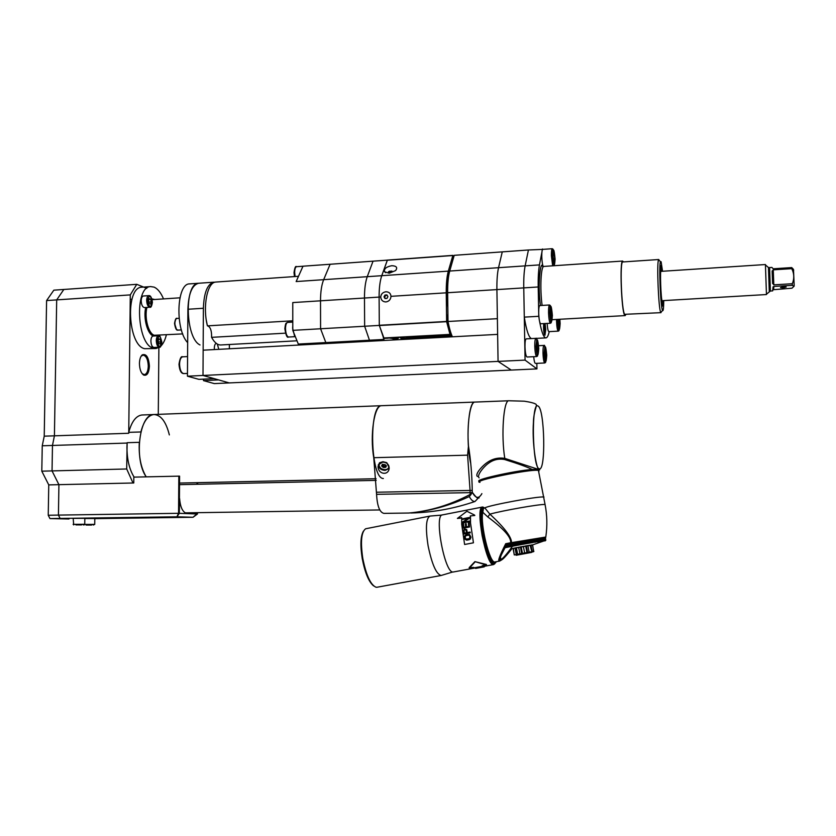 <?xml version="1.0" encoding="UTF-8"?>
<svg xmlns="http://www.w3.org/2000/svg" width="836" height="836" viewBox="0 0 836 836"><rect width="100%" height="100%" fill="white"/><g stroke="black" fill="none" stroke-linecap="round" stroke-linejoin="round"><path stroke-width="1.25" d="M134.115 477.126C129.392 469.518 126.999 459.507 126.947 447.103L127.135 442.704L139.309 442.317C138.609 456.446 140.908 467.951 146.196 476.833C133.645 459.309 139.487 413.778 153.824 414.531L154.357 414.51M383.348 478.505C370.39 478.829 368.519 404.655 381.477 405.7L153.824 414.531C148.066 415.314 143.75 421.125 140.876 431.972L128.744 432.348C131.67 421.563 136.059 415.774 141.911 414.99L142.454 414.969M382.376 465.307L383.348 465.913M384.111 466.54L383.149 466.185M379.492 462.789L382.919 461.712L386.608 462.611L389.189 467.7C389.095 475.851 378.248 474.754 378.029 466.645L379.492 462.789M389.148 468.463L385.145 470.396C381.404 470.145 379.136 468.568 378.332 465.673L378.384 464.544M408.992 513.022L383.933 513.377C379.669 512.426 377.214 506.083 376.576 494.337L373.755 457.7C369.752 434.95 374.35 405.303 381.477 405.7L474.827 402.074C470.166 401.917 466.812 424.071 468.463 445.964L468.463 445.964C470.731 459.643 471.985 474.482 472.235 490.46L470.062 490.439L470.145 494.463C450.102 504.996 429.652 511.183 408.804 513.022C429.004 511.36 449.162 505.874 469.268 496.563L470.741 494.86L470.145 494.463M373.755 457.7L467.596 455.16L468.463 445.975C470.731 459.654 471.985 474.482 472.235 490.46L472.162 492.613L470.741 494.86M410.789 513.001L415.074 512.865C435.378 512.008 455.338 508.215 474.973 501.485C473.071 501.652 471.17 500.012 469.268 496.563M479.164 497.838L477.575 498.455M386.995 462.925L383.097 461.765L379.314 464.252M389.001 466.227L388.813 467.167M382.972 462.172C386.18 462.381 388.144 463.729 388.844 466.206C388.897 468.285 387.622 469.445 385.02 469.675C381.791 469.466 379.837 468.108 379.147 465.61C379.105 463.562 380.38 462.412 382.972 462.172M382.345 464.92L383.316 465.673L382.888 467.219L383.808 467.523L385.793 467.23L386.399 465.913L385.093 464.628L382.376 464.304M381.655 465.715L382.23 464.764M381.582 465.945L382.052 466.352L382.491 464.952M382.888 467.073L382.052 466.352M383.316 465.673L385.856 466.195M474.921 402.074L474.754 402.085C468.306 401.196 465.547 441.763 470.793 463.844M509.04 400.747L508.81 400.757C503.585 400.057 500.983 435.075 504.777 458.379C498.486 457.407 492.749 458.703 487.534 462.287C482.56 465.485 474.629 474.242 477.398 476.426L477.366 476.468M480.23 481.149C472.455 480.104 518.383 470.02 533.943 469.435L532.198 469.466C527.516 467.073 518.33 463.761 504.61 459.518C498.653 458.421 493.23 459.706 488.36 463.374C483.71 466.634 476.342 475.653 479.132 477.858M538.07 406.087C531.059 400.183 532.313 468.411 539.262 468.756C545.981 471.891 544.738 408.637 538.07 406.087M504.61 459.518L504.777 458.379L538.405 469.393L533.838 469.518L536.472 470.313M481.212 480.721C484.284 479.195 491.693 477.22 503.45 474.796C516.146 472.288 526.157 470.783 533.472 470.292L533.943 469.435L533.88 470.417M539.262 468.756L538.332 470.396L539.732 469.738M532.198 469.466C513.597 470.846 471.076 480.575 479.885 481.327M536.231 469.142L538.405 469.393M505.728 543.703L506.773 544.393L501.569 554.425C500.388 556.713 499.332 561.29 500.012 560.559L499.573 561.092C497.378 561.897 499.426 556.097 505.728 543.703L510.629 542.783L511.026 543.588L512.269 543.358L511.517 542.47C511.496 536.9 504.275 527.453 489.886 514.15L484.796 507.891C489.091 505.247 538.06 496.166 543.609 497.002L543.996 497.044M544.988 540.756L544.863 537.872L545.02 540.746L545.835 536.702C547.402 525.917 547.152 515.164 545.062 504.474C540.401 503.951 502.028 510.671 489.886 514.15L487.816 516.962C503.826 528.854 511.423 537.454 510.629 542.783L545.751 537.046M501.579 559.953L499.614 561.092L494.902 561.949C489.739 563.84 479.969 523.838 482.811 512.259L483.469 508.476L484.796 507.891C489.081 505.257 538.06 496.166 543.609 497.002L545.062 504.474M487.816 516.962L482.811 512.259M512.97 543.222L513.806 543.055L512.29 543.348L512.541 546.221C505.999 555.104 502.102 559.493 500.837 559.388L500.158 558.04M500.419 557.215L501.14 560.12C501.945 559.556 502.415 560.632 512.008 548.635M531.811 552.366L516.157 555.271L533.587 551.499L532.313 551.906L530.996 545.072L532.626 544.832L533.587 551.499M517.902 554.947L530.16 552.68L517.902 554.947M533.149 551.844L533.89 551.436M532.48 544.842L533.755 551.447M513.283 548.291L514.286 554.958L513.032 548.364L530.076 545.166L531.853 551.708L530.996 545.072M525.645 545.908L526.92 552.544L527.662 552.408L526.398 545.772M520.4 546.848L521.674 553.495L522.448 553.348L521.183 546.713M515.781 547.758L517.045 554.372L517.641 554.258L516.376 547.632M513.043 548.437L514.286 554.958M531.341 551.791L527.662 552.408M526.92 552.544L522.448 553.348M521.674 553.495L517.641 554.258M517.045 554.372L514.537 554.895M516.324 554.78L515.028 547.946M519.961 554.069L518.644 547.204M524.684 553.192L523.367 546.326M529.209 552.397L527.892 545.542M532.647 544.957L512.729 548.573M544.936 540.965L545.793 540.317M545.375 537.893L545.783 539.941L545.344 537.882L545.741 539.941L545.114 540.787L545.636 539.931L544.988 537.893M544.226 540.808L543.933 537.956L544.33 540.025L543.734 540.861L544.853 539.972L544.455 537.903L544.696 540.767M543.024 540.955L542.554 538.123L542.961 540.192L542.345 541.049L543.703 540.098L543.295 538.029L543.734 540.861M541.718 538.238L540.767 538.374L541.174 540.443L540.547 541.3L542.115 540.307L541.718 538.238L542.345 541.049M541.582 538.259L541.404 541.174M539.732 538.52L538.603 538.697L539.001 540.777L538.384 541.634L540.129 540.599L539.732 538.52L540.547 541.3M539.596 538.551L539.032 538.635L539.408 541.477M537.057 541.843L536.576 539.011L535.907 542.031L537.788 540.965L537.381 538.886L538.384 541.634M534.726 539.314L533.284 539.554L533.138 542.491L535.124 541.404L534.726 539.314L535.907 542.031M534.601 539.335L533.838 539.46L534.423 542.271M531.8 539.805L530.254 540.066L530.16 542.992L531.675 542.742L531.8 539.805L532.354 539.711L533.002 542.512L532.354 539.711L533.169 539.575M530.829 539.962L531.529 542.763L531.017 539.952M529.261 540.234L530.055 543.034L529.512 540.213L528.665 540.338L528.613 543.264L528.059 542.606L527.652 540.516L528.571 540.359M527.046 540.62L525.405 540.913L525.416 543.828L526.931 543.578L527.046 540.62L528.665 540.338M526.011 540.798L526.868 543.578M524.36 541.101L525.321 543.87L524.789 541.038L523.733 541.205L523.712 544.152L522.688 541.404L522.061 541.509L522.082 544.455L521.006 541.707L520.389 541.822L520.462 544.748L519.334 542.01L518.717 542.125L518.842 545.051L517.672 542.324L517.066 542.439L517.254 545.344L516.042 542.627L515.436 542.742L515.687 545.636L514.433 542.93L513.847 543.045L514.15 545.929L513.262 545.323L512.865 543.233M510.786 543.64L511.214 546.504L510.786 543.64L511.339 543.536L512.541 546.221L511.214 546.504L510.263 545.908L509.866 543.818L509.835 546.775L508.852 546.19L508.455 544.1L508.507 547.037L506.741 544.455M506.668 544.591L507.264 547.287L506.052 545.689M505.707 546.316L506.083 547.538L505.195 547.246M505.947 547.538L504.913 547.768M538.603 538.697L537.851 538.833M537.381 538.886L536.587 539.042M536.085 539.095L535.239 539.251M533.284 539.554L532.48 539.711M530.254 540.066L529.512 540.213M525.405 540.913L524.789 541.038M523.733 541.205L522.688 541.404M522.061 541.509L521.006 541.707M520.389 541.822L519.334 542.01M518.717 542.125L517.672 542.324M517.066 542.439L516.042 542.627M515.436 542.742L514.433 542.93M512.29 543.348L511.339 543.536M510.681 543.682L509.866 543.818M509.343 543.933L508.455 544.1M507.964 544.226L507.118 544.372M533.138 542.491L531.675 542.742M514.035 545.939L512.656 546.221L512.123 543.4M509.835 546.775L509.302 543.964M514.15 545.929L513.617 543.118M515.687 545.636L515.143 542.815M517.254 545.344L516.711 542.522M518.842 545.051L518.31 542.219M520.462 544.748L519.919 541.927M522.082 544.455L521.539 541.623M523.712 544.152L523.169 541.331M526.931 543.578L526.387 540.756M528.509 543.306L527.965 540.484M534.434 542.292L533.89 539.471M479.979 482.351C469.842 481.233 530.881 468.703 538.426 470.407L538.969 471.243M483.312 507.421L482.706 507.546C479.519 509.354 479.331 518.748 482.142 535.74C485.8 553.192 489.582 562.628 493.491 564.049L494.264 563.892C490.377 562.273 486.625 552.826 483.02 535.573C480.23 518.78 480.386 509.385 483.48 507.389L484.452 508.048M496.417 561.677L494.964 562.847C491.213 561.259 487.587 552.115 484.086 535.406C481.776 522.061 481.536 513.283 483.365 509.061M495.873 562.45L494.358 563.892M363.461 531.1C360.567 536.001 360.149 545.145 362.218 558.511C364.998 572.838 368.801 581.96 373.619 585.911M429.767 516.115L365.614 528.78C361.319 531.999 360.379 541.864 362.782 558.375C366.199 575.293 370.62 584.918 376.064 587.248L377.224 587.217M483.73 507.368L482.602 507.013C474.649 505.905 486.207 566.745 493.585 564.582L494.766 563.788M453.331 571.981L453.279 571.991C444.804 574.332 433.602 513.983 442.61 514.861L482.341 507.065M484.305 566.296L482.581 565.721M475.893 568.386L473.552 567.383L469.153 567.675L474.911 561.625L486.458 564.488L482.142 565.805L483.292 566.191M474.806 515.488L470.292 515.927L474.806 515.488M470.522 522.949L473.437 542.773L470.522 522.949L470.469 516.334M461.66 518.048L457.396 518.435L466.906 511.266L474.597 515.08M474.911 561.625L486.447 565.011M485.371 566.097L483.344 566.703M469.268 568.167L474.932 562.085M477.063 568.062L481.526 566.474L475.13 567.644L480.773 566.798L476.154 568.187L482.79 567.069L477.042 567.947M483.312 567.017L475.611 568.438M483.041 567.069L484.159 566.86M479.415 567.738L480.334 567.571M470.344 522.678L470.292 515.927M473.301 542.846L464.607 544.487L461.691 524.35L461.681 517.599L457.396 518.435M463.51 522.145L469.09 518.414L469.1 517.526L462.695 518.769L462.674 519.365L468.129 518.299L462.684 521.977L462.716 522.981L469.142 521.727L469.121 521.058L463.51 522.145L469.132 521.392M468.369 522.803L468.63 526.408L466.436 526.826L466.195 523.691L465.38 523.848L465.61 526.983L463.823 527.328L463.572 523.733L462.757 523.89L463.071 528.237L469.518 526.993L469.184 522.646L468.369 522.803L469.205 522.949M464.68 528.958L463.426 530.243L463.792 534.089L470.25 532.845L470.135 532.051L467.24 532.605L466.718 529.616L464.68 528.958L466.728 529.658M466.143 534.737L469.508 534.507L470.961 537.161L470.323 539.115L467.105 540.15L464.753 539.042L464.513 536.022L466.143 534.737L469.581 534.549M464.356 533.159L466.415 532.762L466.091 530.264L465.182 529.648L464.126 530.243L464.356 533.159L466.561 532.866L465.913 529.899M465.903 539.105L469.654 538.687L469.842 535.761L468.338 535.144L465.746 535.782L465.13 537.151L465.903 539.105M468.912 535.176L469.936 536.242L469.895 538.353L466.948 539.335M462.684 521.977L468.129 518.299M462.862 522.949L462.841 522.291M462.695 518.769L462.841 519.334M469.09 517.933L462.851 519.146M468.63 526.408L466.436 526.826M466.216 523.984L465.537 524.12L465.756 527.192L463.823 527.328M463.593 524.036L462.914 524.162L463.207 528.206M468.777 526.617L468.526 523.085M463.907 534.058L463.572 530.411L464.837 529.136M470.145 532.177L467.24 532.605M469.205 539.742L466.509 540.108L464.879 539.042L464.649 536.075L466.279 534.81M42.249 445.787L52.469 445.463L52.041 470.908L58.917 484.661L58.426 515.101L60.129 518.435L49.961 518.581L48.237 515.248L48.76 484.89L41.8 471.17L42.249 445.787L44.224 436.173L46.597 300.573L53.838 290.165L63.839 289.465L56.691 299.894L54.413 435.828L52.469 445.463L54.413 435.828L128.734 433.257L128.734 432.4M127.135 442.704L126.696 468.975L133.018 482.999L58.917 484.661L133.77 482.978L133.833 477.126L179.583 476.133L179.312 513.335L188.622 513.649L191.266 512.771M146.749 288.326L136.759 284.324L130.291 294.889L128.744 432.348M158.276 414.353L158.882 347.609M149.404 366.199C148.944 373.075 147.031 376.043 143.677 375.071C141.012 373.149 139.602 369.282 139.445 363.461C139.57 359.281 140.511 356.418 142.256 354.851C146.342 353.513 148.724 357.296 149.404 366.199M169.353 434.919C166.009 421.616 160.826 414.823 153.824 414.531L141.911 414.99M41.8 471.17L52.041 470.908L52.469 445.463L126.999 443.07M136.759 284.324L63.839 289.465L56.691 299.894L130.291 294.889M48.76 484.89L58.917 484.661L52.041 470.908L126.696 468.975M141.054 356.303L143.008 355.112C146.196 355.708 147.962 359.386 148.296 366.126C148.066 371.205 146.76 374.037 144.367 374.643L142.13 373.661M49.961 518.581L68.98 518.999M46.597 300.573L56.691 299.894L54.413 435.828L44.224 436.173M58.917 484.661L58.426 515.101L60.129 518.435L176.95 516.794L179.312 513.335L177.796 514.83L178.559 513.304L179.312 513.335L179.604 498.528C180.377 508.288 183.241 513.325 188.173 513.649L196.784 513.962L196.784 512.687L196.784 513.962L197.484 513.983L193.043 517.265L196.784 513.962M200.023 344.965C185.237 338.308 183.993 282.913 198.613 283.258L198.613 283.258C192.092 284.971 188.518 293.645 187.901 309.257L203.388 308.265C203.974 292.6 207.453 283.906 213.817 282.192L215.03 282.202M187.672 342.666C174.985 329.624 176.553 283.529 189.542 283.885L189.971 283.853M155.642 348.528L144.628 348.696C127.741 345.508 125.045 287.072 141.817 287.208L150.679 286.591C134.126 286.445 136.811 345.007 153.49 348.215L156.102 348.497L159.666 347.107M161.003 345.958C163.365 343.502 165.152 339.803 166.364 334.849M163.522 298.901C160.899 292.673 157.753 288.744 154.064 287.114L150.679 286.591M151.368 347.222L152.277 346.397M158.474 335.738C157.147 336.072 156.416 337.702 156.29 340.607C156.499 344.62 157.523 346.815 159.362 347.17C160.334 347.839 161.17 346.188 161.87 342.196C160.428 336.448 159.3 334.295 158.474 335.738L153.093 336.051C151.755 336.385 151.023 338.005 150.898 340.91C151.097 344.923 152.131 347.107 153.981 347.462L159.268 347.17M160.104 344.056L160.773 341.84L160.146 339.207L158.85 338.789L158.171 341.004L158.809 343.638L160.104 344.056M160.773 341.84L158.401 341.976M160.146 339.207L158.694 339.291M148.818 295.63C147.502 295.965 146.791 297.553 146.666 300.406C146.896 304.586 147.982 306.854 149.916 307.24C150.929 307.826 151.755 306.195 152.392 302.35C151.4 294.659 148.986 295.641 148.818 295.63L143.374 295.996C142.057 296.331 141.326 297.919 141.2 300.761C141.441 304.941 142.528 307.209 144.482 307.585L149.822 307.24M150.574 304.105L151.264 301.911L150.626 299.204L149.289 298.692L148.599 300.887L149.236 303.593L150.574 304.105M151.264 301.911L148.871 302.068M150.626 299.204L149.09 299.309M187.442 376.2L203.002 375.458L214.183 378.635L198.884 379.345L187.442 376.2L187.901 309.257M203.482 380.61L218.666 379.91L229.231 382.919L214.298 383.599L203.482 380.61L203.493 379.136M229.377 344.495L229.357 348.779M218.802 349.344L217.318 344.066M216.451 343.491L216.19 343.481C215.051 343.795 214.434 345.331 214.329 348.089L214.329 349.584M536.837 363.336L536.942 368.895L525.071 360.107L203.002 375.458L229.231 382.919L511.235 370.066L498.068 361.392L497.629 334.379L203.148 350.18L203.002 375.458L203.388 308.265M207.056 324.316L206.576 321.87M206.346 320.481L207.359 325.643M525.071 360.107L523.764 287.887C523.618 278.534 524.078 271.198 525.144 265.869L528.436 249.985L502.269 251.876L498.538 267.698L502.269 251.876L454.22 255.325L449.705 271.042C448.253 276.298 447.573 283.529 447.647 292.725L448.002 321.494L497.378 318.673L496.908 289.59C496.793 280.3 497.336 272.996 498.538 267.698L449.705 271.042M536.942 368.895L511.235 370.066L498.068 361.392L496.908 289.59C496.793 280.3 497.336 272.996 498.538 267.698L525.144 265.869L528.436 249.985L542.888 249.379M535.897 338.35C536.827 337.493 536.869 340.127 536.033 346.24C537.161 357.212 538.07 357.965 538.771 348.528C537.684 337.598 536.775 336.835 536.043 346.25C536.754 359.031 538.697 354.809 536.754 356.544C535.688 355.917 535.03 352.447 534.768 346.146C534.737 341.422 535.113 338.82 535.897 338.35L526.178 338.862C525.363 339.332 524.966 341.924 524.987 346.637C525.248 352.928 525.928 356.387 527.035 357.014L536.702 356.554M537.956 352.269L537.778 343.272L536.879 342.509L537.057 351.538L537.956 352.269M538.311 348.142L536.691 348.225M537.778 343.272L536.817 343.324M533.702 356.7C534.11 360.974 534.695 363.211 535.448 363.409L544.779 362.97M545.981 358.832L546.316 354.84L545.814 350.159L544.978 349.448L545.156 358.153L545.981 358.832M546.316 354.84L544.811 354.913M545.814 350.159L544.915 350.211M452.401 336.803C450.719 333.073 449.256 327.963 448.002 321.494M448.409 274.856L449.58 271.481M383.964 338.434L388.176 338.204M383.964 339.437L369.46 340.221L364.642 326.249L379.304 325.413L383.954 338.141M379.304 325.413L379.105 297.094C379.084 288.033 379.972 280.896 381.759 275.692L387.329 260.142L373.044 261.166L367.255 276.685L373.044 261.166L330.105 264.26L323.668 279.673L330.105 264.26L302.998 266.203L296.153 281.554L323.668 279.673C321.588 284.825 320.533 291.879 320.512 300.814C320.533 291.879 321.588 284.825 323.668 279.673L367.255 276.685C365.395 281.878 364.465 288.995 364.475 298.024C364.465 288.995 365.395 281.878 367.255 276.685L381.759 275.692L387.402 260.09L452.882 255.408L448.326 271.136L381.759 275.692C379.972 280.896 379.084 288.033 379.105 297.094L364.475 298.024L364.642 326.249L364.475 298.024L320.512 300.814L320.585 328.767L320.512 300.814L292.767 302.58L292.788 330.356L320.585 328.767L325.831 342.572L320.585 328.767L364.642 326.249L369.46 340.221L298.306 344.056L292.788 330.356M379.544 339.677L379.554 340.712L379.544 339.677M406.411 337.232L451.565 334.797M383.588 337.995L379.304 325.288L379.105 297.094L380.735 296.989C381.028 294.011 382.763 292.276 385.929 291.764C389.012 291.858 390.705 293.384 390.987 296.331C390.705 299.56 389.012 301.42 385.898 301.942C382.794 301.806 381.07 300.155 380.735 296.989M450.259 330.931L449.998 334.39L446.623 321.682L446.246 292.819C446.173 283.623 446.873 276.392 448.326 271.136M452.516 261.24L453.467 257.321L452.924 255.377L387.402 260.09M447.824 307.46C446.142 290.594 446.821 278.284 449.852 270.54M448.995 326.186C447.166 323.25 446.8 319.206 447.908 314.054M389.168 273.236L395.627 270.55C397.8 267.551 396.525 265.932 391.812 265.702C386.295 266.768 383.86 268.774 384.518 271.721L389.168 273.236M384.978 295.045L384.017 296.853L385.009 298.536L386.953 298.41L387.925 296.602L386.932 294.92L384.978 295.045L385.584 295.432L384.623 297.24L385.375 298.504M384.017 296.853L384.623 297.24M387.172 295.338L385.584 295.432M389.848 271.115L388.468 271.731L389.012 272.222L392.324 271.47L389.848 271.115L390.015 272.149M391.781 270.979L391.885 271.669M398.929 337.326L402.189 337.336L403.913 338.277L401.071 338.434M403.903 337.065L403.913 338.277M392.617 340.012L401.447 339.541M399.827 339.625L393.369 339.98M397.946 337.389L398.5 337.89M388.291 337.911L394.801 338.841C397.612 338.653 398.824 338.319 398.438 337.849L398.438 337.587M396.933 337.441L398.438 337.849M391.896 337.859L395.282 337.963L391.896 337.859M392.878 338.381L392.868 337.807M531.456 338.58C528.801 337.493 526.408 330.345 524.287 317.126L523.764 287.887L447.647 292.725M538.206 286.967C538.06 277.583 538.478 270.227 539.46 264.897L525.144 265.869C524.078 271.198 523.618 278.534 523.764 287.887L538.206 286.967L538.771 316.301L524.287 317.126M539.46 264.897L541.906 252.159M542.345 249.87L542.522 248.982M538.771 316.301L539.011 317.868M539.68 321.912C541.728 332.655 543.849 337.974 546.075 337.88C547.298 337.629 548.343 335.55 549.21 331.631M543.693 323.616L543.536 327.503C543.724 332.185 544.194 334.776 544.957 335.257L545.741 329.603L545.114 323.532M623.426 261.919L622.663 261.051C619.528 260.142 621.441 311.567 624.67 315.224L625.192 315.6L625.788 314.66M659.395 260.675L658.768 259.515L622.715 261.961C619.685 261.093 621.524 310.762 624.649 314.326L661.004 312.664M658.768 259.515L658.507 259.902C656.657 263.34 658.569 309.038 660.691 312.288L661.485 311.692M662.53 271.261L661.119 261.762L660.471 261.595C658.789 264.834 660.565 307.303 662.509 310.375L662.572 310.522C663.272 311.4 663.659 308.097 663.753 300.594M663.376 300.615L662.384 306.154C660.607 303.113 659.238 263.862 660.973 265.534L662.154 271.282M543.776 331.223L544.267 329.091L543.536 325.8M544.267 329.091L543.599 329.123M662.122 271.282L660.921 265.827C659.29 265.148 660.659 302.956 662.373 305.861L663.345 300.626M661.631 271.313L661.151 269.965C659.803 268.816 660.879 299.351 662.258 301.796L662.854 300.646M552.669 265.817L551.384 255.764C551.342 251.458 551.645 249.107 552.282 248.7L542.742 249.389C542.062 249.797 541.749 252.148 541.78 256.443C541.947 261.396 542.439 264.855 543.264 266.799M554.352 262.494L554.665 258.669L554.174 253.757L553.369 252.66L553.045 256.495L553.547 261.428L554.352 262.494M554.665 258.669L553.275 258.763M554.174 253.757L553.275 253.82M549.545 304.983C551.217 306.77 549.942 302.465 549.795 312.685C550.558 325.768 552.293 321.599 550.464 323.239C549.44 322.56 548.803 319.007 548.541 312.57C548.5 307.961 548.834 305.433 549.545 304.983L539.774 305.558C539.032 306.018 538.677 308.536 538.708 313.145C538.98 319.561 539.638 323.104 540.704 323.772L550.412 323.239M551.614 318.986L551.938 314.932L551.426 309.999L550.59 309.101L550.767 318.119L551.614 318.986M551.938 314.932L550.443 315.015M551.426 309.999L550.506 310.051M547.141 323.417C547.496 328.558 548.092 331.296 548.918 331.641L558.281 331.14M558.333 319.352L558.647 326.239L559.43 327.043L559.347 319.3M559.723 323.124L558.343 323.198M661.966 300.699L766.455 294.544L765.431 264.542M794.137 286.152L791.985 288.19L772.704 289.768M793.74 286.257L792.35 285.327L792.329 283.717C794.388 278.555 794.2 273.539 791.755 268.659L791.671 267.593L773.195 268.784L771.879 267.416L769.601 267.562L770.384 291.022L772.663 290.886L773.081 286.821L773.843 286.445L773.687 289.287M792.35 285.327L773.843 286.445M792.329 283.717L773.812 284.846L772.579 283.143L772.14 271.251L773.258 269.84L773.812 284.846M791.755 268.659L773.258 269.84M783.395 286.769L786.216 286.999L783.301 287.824L780.479 287.594L783.395 286.769M791.671 267.593L793.176 269.035M794.179 285.525L793.5 269.505M336.971 343L336.96 341.966L336.971 343M310.083 344.442L310.083 343.418M215.897 282.045L298.494 276.298L215.897 282.045M292.788 320.794L207.412 325.862C202.469 306.551 207.307 282.15 215.803 282.056M296.571 340.827L220.955 344.954C217.642 345.174 214.518 342.645 211.581 337.347L285.421 333.167M211.581 337.347C211.769 330.847 210.453 327.012 207.652 325.852M302.799 266.653L302.036 268.356M294.565 335.988L292.631 328.151L292.788 325.768M178.037 514.506L178.841 513.753M193.053 517.265L94.802 518.634L193.043 517.265L176.95 516.794L177.796 514.83M48.237 515.248L178.559 513.304L178.831 476.06M196.972 482.675L196.962 484.284M197.683 482.665L197.672 484.263M197.495 512.677L197.484 513.983M187.682 513.607L189.751 512.792M84.833 518.32L73.202 518.372L73.672 524.924M80.381 524.862L76.003 524.914L80.381 524.862M94.729 524.412L94.802 518.519L84.823 518.519M90.455 524.998L86.118 525.05L90.434 525.05M467.596 455.16L470.062 490.439L376.566 492.216M472.235 490.46L472.256 492.237C475.653 498.559 478.861 499.019 481.881 493.627M472.162 492.613L376.576 494.337M386.127 466.248L386.295 465.704M385.02 467.491L385.448 466.091M383.808 467.523L384.236 466.122M382.888 467.167L383.316 465.767M506.72 544.403L511.026 543.588M514.537 542.919L515.394 542.752M516.136 542.616L517.014 542.449M517.766 542.303L518.654 542.136M519.417 542L520.316 541.832M521.079 541.697L521.988 541.529M522.751 541.394L523.66 541.226M524.412 541.091L525.311 540.934M526.074 540.798L526.952 540.641M529.303 540.234L530.149 540.087M530.86 539.962L531.686 539.826M535.239 539.23L535.97 539.115M536.576 539.021L537.255 538.907M537.841 538.812L538.468 538.718M499.614 561.092L500.733 559.409M533.692 541.634L534.225 541.55M532.198 541.885L532.762 541.791M530.661 542.156L531.236 542.052M529.073 542.428L529.669 542.324M527.453 542.71L528.059 542.606M525.802 543.003L526.419 542.888M524.141 543.295L524.757 543.191M522.458 543.599L523.085 543.494M520.786 543.912L521.403 543.797M519.114 544.215L519.731 544.1M517.463 544.529L518.069 544.414M515.833 544.832L516.439 544.717M514.245 545.135L514.83 545.02M512.687 545.438L513.262 545.323M511.183 545.73L511.736 545.615M509.73 546.012L510.263 545.908M543.087 540.944L543.672 540.871M541.488 541.164L542.261 541.059M539.513 541.456L540.453 541.32M537.182 541.822L538.269 541.655M534.559 542.25L535.772 542.052M528.613 543.264L530.014 543.024M527.025 543.546L528.457 543.295M523.785 544.121L525.259 543.86M522.155 544.414L523.629 544.152M520.525 544.717L521.998 544.445M518.905 545.02L520.368 544.748M517.306 545.312L518.748 545.051M515.728 545.615L517.15 545.344M514.182 545.908L515.572 545.647M509.835 546.754L511.089 546.504M508.507 547.026L509.699 546.786M507.243 547.277L508.382 547.047M506.062 547.517L507.128 547.298M441.429 575.429L441.105 575.492C436.277 574.144 431.951 564.29 428.126 545.939C425.367 528.059 426.015 518.09 430.08 516.063L441.962 515.07M484.138 566.317L484.211 566.86M182.739 333.909L154.346 335.267C148.536 333.867 144.179 317.69 146.948 307.429M152.131 299.748L153.082 299.591M153.385 336.03C147.502 334.285 143.113 318.14 145.736 307.502M151.891 298.86L154.702 299.487M157.116 340.67C158.631 347.671 160.198 348.173 161.808 342.175C160.313 335.184 158.756 334.682 157.116 340.67M147.512 300.479C149.069 307.658 150.679 308.275 152.34 302.318C150.804 295.139 149.195 294.533 147.512 300.479M181.391 329.917L177.964 330.115C176.124 329.739 175.1 327.482 174.881 323.333C174.996 320.397 175.706 318.756 176.992 318.422L177.086 318.422M176.396 329.175L174.588 323.469M174.588 323.375L175.664 319.54M542.982 352.991C543.222 359.031 543.839 362.364 544.832 362.97C546.702 361.204 544.884 365.51 544.194 353.074C544.988 347.149 544.936 344.599 544.027 345.425C543.295 345.885 542.951 348.403 542.982 352.991M544.205 353.085C545.25 363.629 546.096 364.329 546.744 355.206C545.709 344.683 544.873 343.983 544.205 353.085M187.463 373.42L183.815 373.598C181.266 373.086 179.844 369.93 179.552 364.13C179.74 359.762 180.785 357.327 182.687 356.826L182.812 356.826M401.155 338.517L451.952 335.779M447.406 321.797L448.054 321.755M387.287 260.236L452.83 255.523M446.246 292.819L390.987 296.331M446.602 321.442L379.304 325.288M446.623 321.682L379.335 325.528M449.998 334.39L383.296 338.005M542.115 305.422C539.837 288.765 540.882 266.12 543.849 266.412L541.947 266.005C540.652 261.867 537.443 285.755 540.443 305.527C537.976 287.145 539.398 263.11 542.7 265.106M622.663 261.051L543.985 266.412M544.246 333.972L544.675 329.478L543.923 323.595M552.282 248.7C553.954 250.33 552.68 246.536 552.606 255.9C553.651 266.935 554.477 268.032 555.094 259.223C554.069 248.25 553.254 247.142 552.617 255.92L554.017 265.723M549.806 312.695C550.882 323.783 551.729 324.681 552.377 315.391C551.321 304.325 550.464 303.426 549.806 312.695M556.525 319.456L556.536 320.94C556.786 327.095 557.382 330.492 558.323 331.14C560.099 329.53 558.427 333.564 557.748 321.034C558.761 331.693 559.545 332.529 560.13 323.542L559.859 319.268M557.748 319.394L557.758 321.045L557.737 319.394M769.277 291.377L768.462 267.499M770.384 291.022L766.476 294.188M769.601 267.562L768.535 267.572L765.494 264.991M295.087 276.528L294.669 272.431C294.742 268.983 295.38 267.06 296.581 266.694L296.665 266.684M310.083 344.307L306.498 344.495L305.245 343.68M294.815 336.678L288.65 337.023C286.8 336.542 285.745 333.721 285.494 328.569C285.599 324.859 286.309 322.8 287.626 322.393L287.709 322.393M84.749 524.266L73.119 524.339M81.583 524.935L76.254 524.862L81.583 524.935M93.214 525.039L94.729 524.391L84.729 524.412M91.584 525.071L86.401 524.998L91.584 525.071M376.095 478.714L179.531 483.062M378.332 465.673L378.029 466.645M472.256 492.247C478.349 500.503 477.711 496.939 477.492 498.883L474.973 501.485M386.054 465.537L385.772 466.457M383.316 465.819L382.888 467.219M382.554 464.262L382.324 465.004M538.488 470.417L538.865 469.832C535.886 466.99 532.02 442.045 533.441 422.201C533.504 411.761 537.694 404.938 535.949 404.248C534.382 403.151 530.505 402.137 524.318 401.196L508.81 400.757L474.754 402.085M533.096 544.727L545.072 540.547M538.426 470.407L543.609 497.002M494.964 562.847L494.264 563.892M376.837 587.28L441.105 575.492L452.767 571.96M493.585 564.582L484.096 566.327M474.44 568.104L453.279 571.991M185.55 512.855L379.732 509.95M376.19 480.376L179.521 484.661M141.692 355.666L142.256 354.851M142.998 374.319L143.677 375.071M189.542 283.885L213.817 282.192M153.218 299.591L179.928 297.815M131.931 299.267L130.238 299.382M177.796 330.115C176.406 330.575 175.32 328.349 174.536 323.438M174.536 323.396C175.236 319.394 176.051 317.732 176.992 318.422L179.103 318.297M544.027 345.425L538.635 345.707M183.586 373.598C181.015 373.378 179.489 370.275 178.998 364.266M178.998 364.214C179.949 358.372 181.182 355.906 182.687 356.826L187.577 356.575M447.333 321.16L447.991 321.128M450.134 334.557L383.452 338.172M385.678 272.693L384.518 271.731M400.078 337.451L402.158 339.5M393.829 338.883L392.826 339.897M545.845 337.89L536.221 338.392M625.098 315.6L552.23 319.697M662.572 310.522L660.774 312.445M660.471 261.595L658.507 259.902M765.442 264.542L660.743 271.376M773.081 286.821L772.945 289.538M793.698 270.216L791.891 267.698M772.161 270.885L772.631 283.613M294.46 276.58L294.032 272.672M294.032 272.578C294.742 267.645 295.589 265.681 296.581 266.694L302.987 266.235M306.373 344.495L304.889 343.7M288.493 337.023C287.135 338.131 285.922 335.372 284.857 328.757M284.857 328.684C285.64 321.505 286.382 323.48 287.626 322.393L292.788 322.09M83.213 524.914C84.52 524.924 85.032 524.694 84.739 524.245L84.833 518.289"/></g></svg>
